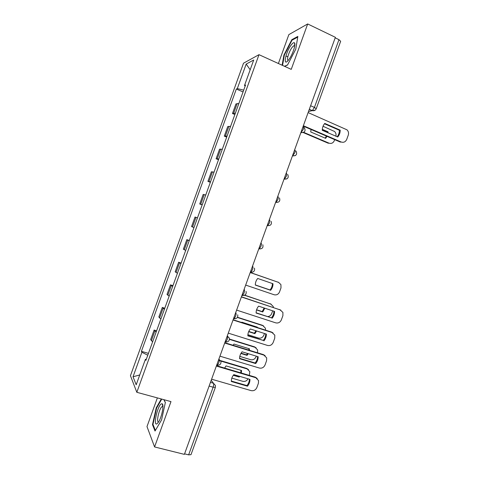 <?xml version="1.0" encoding="UTF-8"?>
<svg xmlns="http://www.w3.org/2000/svg" width="479" height="479" viewBox="0 0 479 479"><rect width="100%" height="100%" fill="white"/><g stroke="black" fill="none" stroke-linecap="round" stroke-linejoin="round"><path stroke-width="0.72" d="M157.369 397.899L146.993 426.585L154.573 446.943L184.385 454.367L335.372 37.314L307.68 23.95L288.849 34.614L278.395 63.509M258.995 54.672L243.512 63.204L130.444 375.698L136.82 392.301L258.995 54.672L291.238 69.365L307.68 23.95M154.573 446.943L170.985 401.612L136.82 392.301M209.113 386.062L213.131 387.212L215.37 387.319L190.989 454.673L188.642 454.858L213.131 387.212C213.742 385.338 213.856 384.02 213.478 383.254L211.209 380.266M184.577 453.847L188.642 454.858M335.186 37.835L338.964 39.655L340.653 41.296L316.224 108.763L314.428 107.422L338.964 39.655M238.853 103.53L235.925 103.955L232.465 113.523L235.351 113.206M234.872 114.541L232.465 113.523M230.579 126.402L227.741 126.576L224.28 136.144L227.076 136.078M226.693 137.132L224.28 136.144M222.298 149.274L219.556 149.191L216.095 158.765L218.801 158.95M218.52 159.723L216.095 158.765M214.023 172.147L211.377 171.811L207.916 181.373L210.521 181.816M210.347 182.307L207.916 181.373M205.748 195.013L203.192 194.42L199.731 203.988L202.252 204.683M202.174 204.892L199.731 203.988M197.474 217.873L195.013 217.035L191.552 226.597L193.977 227.549M189.205 240.739L186.828 239.638L183.367 249.206L185.702 250.409M189.289 240.506L186.828 239.638M180.93 263.6L178.649 262.247L175.188 271.809L177.434 273.269M181.116 263.085L178.649 262.247M172.662 286.454L170.47 284.849L167.009 294.411L169.159 296.124M172.949 285.658L170.47 284.849M164.393 309.308L162.297 307.446L158.836 317.008L160.89 318.978M164.782 308.231L162.297 307.446M156.124 332.163L154.118 330.049L150.657 339.605L152.621 341.826M156.609 330.803L154.118 330.049M243.697 90.13L237.303 88.615L246.182 64.072L253.714 60.007L244.494 85.502L245.176 86.064M146.287 359.334L145.4 359.334L145.915 360.364L245.541 85.046L244.494 85.502M145.4 359.334L136.192 384.787L133.03 376.775L141.898 352.269L147.783 355.208M237.303 88.615L236.339 89.034L141.431 351.323L141.898 352.269M284.598 66.341L287.484 65.066L295.735 49.241L297.854 36.416L291.825 39.667L283.921 55.037L282.131 65.216M161.309 398.977L156.25 407.797L152.484 424.657L155.022 431.052L161.579 419.891L165.369 402.456L164.028 399.714M243.045 91.944L236.339 89.034M148.448 353.37L141.431 351.323M246.182 64.072L250.182 69.778M139.748 374.967L133.03 376.775M287.813 56.833L285.915 55.953M284.334 55.229L283.921 55.037M292.441 39.955L291.825 39.667M153.142 424.831L152.484 424.657M156.693 407.916L156.25 407.797M324.469 123.768L339.389 130.27C339.377 132.725 338.647 134.886 337.198 136.755M303.363 125.732L341.216 142.012L340.389 142.089L303.225 126.109M340.216 130.162L324.762 123.42C323.115 125.36 322.283 127.659 322.271 130.306L337.743 136.988C339.371 135.066 340.198 132.785 340.216 130.162L339.389 130.27M341.216 142.012C343.706 142.778 345.551 141.898 346.736 139.371L348.257 135.174C348.892 133.102 348.473 131.324 347.018 129.839L308.123 112.577M311.027 129.468L310.745 131.965L325.654 138.353L326.995 136.329M322.307 129.336L328.019 131.809L327.983 132.773M303.74 132.372L329.007 143.155C331.408 143.892 333.18 143.047 334.318 140.622L334.677 139.634M335.905 136.198C336.312 134.342 335.863 132.779 334.57 131.497L323.026 126.258M322.277 129.755L327.265 131.911L328.019 131.809M325.151 138.138L326.403 136.078M327.253 132.461L327.265 131.911M303.303 132.587L328.247 143.227L329.007 143.155M291.208 44.984C285.322 52.558 282.616 67.928 288.681 59.797L288.699 59.779C292.322 55.229 296.058 44.541 294.585 42.954C293.95 42.2 292.825 42.876 291.208 44.984M294.747 45.9L293.735 45.745L292.148 47.337C288.873 51.498 286.077 60.971 288.364 60.204M287.574 64.904L284.46 66.276M282.55 65.407L284.364 55.073L292.028 40.176L297.74 37.117M161.327 403.845C157.537 405.629 152.939 426.226 156.92 423.843L158.525 422.071C161.722 417.287 164.237 404.713 162.231 403.803L161.327 403.845M162.938 406.707L161.998 406.671C159.142 408.365 155.873 423.196 158.705 421.777M155.382 430.441L152.969 424.394L156.615 408.054L161.758 399.097M163.89 399.678L165.333 402.629M255.319 285.053L270.641 290.286C272.222 288.382 273.012 286.202 273.006 283.748L257.702 278.467C256.097 280.389 255.301 282.58 255.319 285.053M245.673 285.083L274.114 294.747C276.581 295.298 278.389 294.357 279.532 291.921L280.987 287.903L280.928 284.616L278.586 282.394L250.206 272.557M255.313 284.927L270.036 289.957C271.593 288.083 272.383 285.945 272.401 283.538M250.236 272.473L278.724 282.448M270.036 289.957L270.641 290.286M256.109 312.805L271.467 317.84C273.072 315.901 273.898 313.697 273.934 311.23M241.434 296.794L280.88 310.158M272.102 318.266C273.754 316.266 274.581 313.99 274.569 311.44L258.6 306.147C256.924 308.159 256.097 310.452 256.109 313.026L271.467 317.84M236.614 310.105L275.724 322.852C278.299 323.397 280.179 322.397 281.377 319.846L282.897 315.655L282.909 312.428L279.742 309.56M241.368 296.962L280.395 309.961M256.534 309.925L262.779 311.979L264.797 308.201M267.641 316.583C269.569 316.409 270.928 315.392 271.707 313.523L272.689 310.817M273.419 307.452L273.174 306.416L270.749 304.045L244.5 295.262M256.594 309.739L262.205 311.589L264.163 307.991M244.709 295.166L271.228 304.243M262.205 311.589L262.779 311.979M247.841 335.551L263.294 340.419C264.881 338.503 265.701 336.324 265.755 333.893M233.117 319.756L271.581 332.091L273.024 332.923M263.899 340.91C265.558 338.904 266.378 336.629 266.372 334.091L250.337 328.977C248.655 331.001 247.829 333.288 247.847 335.851L263.294 340.419M228.273 333.139L267.539 345.449C270.126 345.964 272.012 344.946 273.21 342.395L274.73 338.204L274.802 335.162L271.581 332.091M233.034 319.996L272.21 332.558M248.655 331.684L254.93 333.671L256.576 330.965M257.295 327.51L257.295 327.139L241.871 322.187L241.626 322.487M247.888 334.707L258.438 338.036C260.923 338.539 262.737 337.569 263.887 335.126L264.48 333.486M265.576 330.169L265.408 328.193L262.911 325.69L237.38 317.457M248.763 331.444L254.373 333.222L255.918 330.755M256.72 327.331L256.732 326.959M237.506 317.254L262.33 325.259L263.707 326.049M254.373 333.222L254.93 333.671M239.578 358.298L255.115 363.004C256.69 361.1 257.51 358.951 257.576 356.556M224.807 342.719L263.42 354.622L265.138 355.693M255.696 363.555C257.361 361.537 258.181 359.262 258.169 356.735L242.069 351.802C240.386 353.831 239.56 356.125 239.578 358.675L255.696 363.555L255.115 363.004M219.933 356.172L259.361 368.04C261.953 368.531 263.851 367.495 265.049 364.944L266.563 360.753L266.683 357.879L263.42 354.622M224.693 343.03L264.031 355.149M240.901 353.478L247.074 355.364L248.23 353.688M249.355 350.287L249.439 348.832L233.956 344.048L233.063 345.263M239.793 356.394L250.601 359.675C253.098 360.154 254.918 359.172 256.067 356.729L256.271 356.154M257.492 352.795L257.63 349.957L255.073 347.329L229.459 339.377M241.069 353.185L246.535 354.855L247.523 353.472M248.769 350.107L248.9 348.664M229.477 339.066L254.517 346.844L256.157 347.868M246.535 354.855L247.074 355.364M231.315 381.039L246.936 385.583C248.493 383.691 249.319 381.571 249.403 379.212M216.496 365.675L255.265 377.147L257.217 378.464M247.499 386.2C249.164 384.17 249.984 381.895 249.966 379.38L233.806 374.626C232.117 376.668 231.291 378.961 231.315 381.5L247.499 386.2L246.936 385.583M211.598 379.2L251.182 390.63C253.78 391.092 255.684 390.044 256.882 387.487L258.403 383.296L258.552 380.583L255.265 377.147M216.352 366.064L255.846 377.739M233.273 375.308L239.219 377.051L239.751 376.374M241.302 373.015L241.584 370.518L226.046 365.902L224.621 368.082M231.83 378.123L242.763 381.314C245.026 381.769 246.787 380.937 248.038 378.811M249.308 375.386L249.84 371.704L247.236 368.974L219.226 360.603M233.53 374.967L238.704 376.488L238.979 376.147M240.686 372.836L241.069 370.363M220.711 360.657L246.703 368.429L248.571 369.68M238.704 376.488L239.219 377.051M216.837 365.154L217.358 365.196L218.675 363.046C219.286 361.178 219.394 359.897 218.999 359.196L218.885 359.07M218.855 359.154L220.951 361.417C221.19 363.992 219.993 365.249 217.358 365.196L216.736 365.016M225.25 341.922L225.747 341.94L227.124 339.713C227.729 337.851 227.824 336.599 227.405 335.965L227.291 335.851M227.268 335.917L229.333 338.114C229.639 340.725 228.441 342 225.747 341.94L225.154 341.755M233.662 318.685L234.135 318.679L235.572 316.374C236.177 314.517 236.261 313.302 235.818 312.727L235.698 312.637M242.075 295.453L242.524 295.423L244.027 293.028C244.625 291.184 244.697 290.005 244.23 289.49L244.104 289.412M250.349 272.162L250.912 272.168L252.475 269.689C253.074 267.845 253.134 266.701 252.643 266.252L252.511 266.186M258.762 248.918L259.295 248.912L260.929 246.338C261.528 244.5 261.57 243.392 261.061 243.009L260.923 242.961M267.174 225.687L267.677 225.657L269.384 222.986C269.976 221.16 270.006 220.083 269.473 219.765L269.336 219.711M275.587 202.455L276.054 202.407L277.838 199.635C278.431 197.815 278.449 196.773 277.892 196.516L277.754 196.468M283.993 179.224L284.436 179.152L286.292 176.284C286.885 174.464 286.891 173.458 286.31 173.266L286.173 173.212M292.406 155.986L294.747 152.921C295.339 151.113 295.333 150.143 294.729 150.017L294.591 149.957M300.824 132.749L303.207 129.564C303.794 127.755 303.776 126.821 303.147 126.761L303.009 126.701M210.443 382.386L213.478 383.254L215.448 385.511L215.37 387.319M308.518 111.493L312.314 110.619L314.428 107.422L310.602 105.733M309.272 109.404L312.164 110.679L315.122 110.2M284.011 179.176L286.897 178.871M292.429 155.92L295.405 155.573M300.854 132.665L303.902 132.276M159.561 318.008L163.046 308.38M167.794 295.256L171.278 285.628M176.027 272.497L179.511 262.875M184.259 249.745L187.744 240.117M192.498 226.986L195.983 217.352M200.731 204.222L204.216 194.594M208.97 181.457L212.454 171.823M217.209 158.693L220.693 149.059M225.447 135.922L228.932 126.288M233.686 113.152L237.177 103.512M151.328 340.755L154.813 331.133M250.583 272.246L252.661 272.108M242.254 295.507L244.033 295.417M233.926 318.757L235.369 318.715M225.597 342.006L226.663 342M217.268 365.243L217.927 365.261M277.964 282.089L278.586 282.394M270.15 303.674L270.749 304.045M262.33 325.259L262.911 325.69M254.517 346.844L255.073 347.329M246.703 368.429L247.236 368.974M300.902 132.533L301.189 132.659C304.931 132.527 305.943 130.833 304.231 127.564M292.489 155.771L292.813 155.903C296.375 155.849 297.435 154.226 296.004 151.035M284.071 179.008L284.436 179.152C287.837 179.146 288.939 177.589 287.741 174.494M275.659 202.252L276.054 202.407C279.317 202.431 280.443 200.941 279.449 197.929M267.246 225.495L267.677 225.657C270.809 225.705 271.958 224.268 271.132 221.346M258.828 248.745L259.295 248.912C262.312 248.972 263.48 247.583 262.791 244.739M250.409 271.994L250.912 272.168C253.834 272.234 255.014 270.88 254.445 268.108M241.991 295.244L242.524 295.423C245.362 295.489 246.547 294.172 246.08 291.46M233.572 318.499L234.135 318.679C236.901 318.745 238.093 317.451 237.71 314.793M309.308 109.302L312.314 110.619C314.146 111.02 315.445 110.404 316.224 108.763M294.699 46.194L293.735 45.745M294.705 45.828L294.585 42.954M162.938 406.922L161.998 406.671M162.806 406.575L162.231 403.803"/></g></svg>
